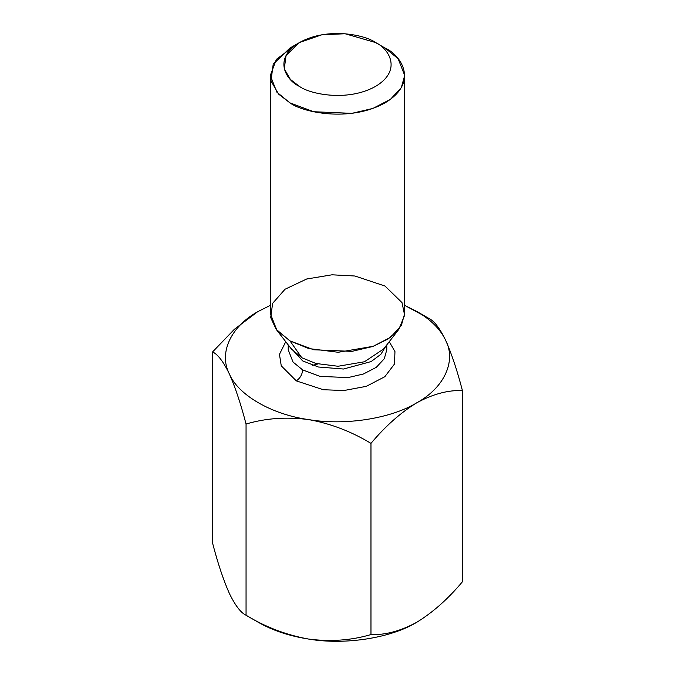 <?xml version="1.0" encoding="UTF-8"?>
<svg xmlns="http://www.w3.org/2000/svg" width="675" height="675" viewBox="0 0 675 675"><rect width="100%" height="100%" fill="white"/><g stroke="black" fill="none" stroke-linecap="round" stroke-linejoin="round"><path stroke-width="1.01" d="M258.255 311.42L258.306 311.386C230.867 326.329 218.489 352.991 229.314 373.849C238.005 395.035 271.814 414.551 308.509 419.572C344.638 425.824 390.817 418.677 416.694 402.832C444.133 387.897 456.511 361.235 445.686 340.377C440.421 329.248 430.751 319.587 416.694 311.386L404.696 305.378L428.946 318.465C434.227 320.946 439.805 328.252 445.686 340.377C451.634 353.776 457.211 370.516 462.417 390.58C448.116 389.981 432.869 394.065 416.694 402.832C400.57 412.712 385.324 426.22 370.972 443.382L370.972 634.559C351.27 640.406 330.455 641.9 308.509 639.048C286.318 635.023 265.494 627.092 246.054 615.237L258.306 622.308L246.054 615.237C240.773 612.757 235.195 605.45 229.314 593.325C235.195 605.45 240.773 612.757 246.054 615.237C265.494 627.092 286.318 635.023 308.509 639.048C330.455 641.9 351.27 640.406 370.972 634.559L370.972 443.382C351.27 431.443 330.455 423.503 308.509 419.572C286.318 416.728 265.494 418.222 246.054 424.052L246.054 615.237L246.054 424.052C240.773 403.793 235.195 387.053 229.314 373.849C223.366 361.623 217.789 354.316 212.583 351.937L212.583 543.113C217.789 563.186 223.366 579.918 229.314 593.325C223.366 579.918 217.789 563.186 212.583 543.113L212.583 351.937L234.335 329.324L257.369 311.934M258.306 311.386L270.304 305.378L258.306 311.386C230.867 326.329 218.489 352.991 229.314 373.849C235.195 387.053 240.773 403.793 246.054 424.052C265.494 418.222 286.318 416.728 308.509 419.572C271.814 414.551 238.005 395.035 229.314 373.849C223.366 361.623 217.789 354.316 212.583 351.937L234.36 329.299L257.411 311.909M462.417 390.58L462.417 581.766L462.417 390.58C457.211 370.516 451.634 353.776 445.686 340.377C456.511 361.235 444.133 387.897 416.694 402.832C390.817 418.677 344.638 425.824 308.509 419.572C330.455 423.503 351.27 431.443 370.972 443.382C385.324 426.22 400.57 412.712 416.694 402.832C432.869 394.065 448.116 389.981 462.417 390.58M370.972 634.559C385.324 635.141 400.57 631.058 416.694 622.308C432.869 612.402 448.116 598.885 462.417 581.766C448.116 598.885 432.869 612.402 416.694 622.308L418.264 621.388L416.694 622.308C400.57 631.058 385.324 635.141 370.972 634.559M296.317 380.886L281.256 365.842L279.458 354.35L285.744 341.693L279.458 354.35L281.256 365.842L296.317 380.886L323.274 389.72L343.896 390.53L366.306 386.336L384.809 376.726L394.504 364.002L394.959 351.608L389.256 341.693L394.959 351.608L394.504 364.002L384.809 376.726L366.306 386.336L343.896 390.53L323.274 389.72L296.317 380.886C300.139 378.219 302.248 374.558 302.653 369.917L320.034 376.397L348.038 377.587L363.437 373.992L376.304 367.335L384.294 358.72L386.783 349.793L384.294 358.72L376.304 367.335L363.437 373.992L348.038 377.587L320.034 376.397L302.653 369.917L293.034 362.053L288.217 349.793L293.034 362.053L302.653 369.917C302.248 374.558 300.139 378.219 296.317 380.886M299.489 42.533L289.98 48.018L273.215 64.15L270.979 80.941L278.581 94.103L289.98 102.887C301.97 112.008 349.203 122.816 385.02 102.887C419.538 82.207 400.823 54.937 385.02 48.018L375.511 42.525C365.926 35.227 328.143 26.587 299.489 42.525C271.865 59.071 286.841 80.882 299.489 86.425C309.074 93.724 346.857 102.372 375.511 86.425C403.135 69.879 388.159 48.068 375.511 42.525L375.511 42.533C388.159 48.068 403.135 69.879 375.511 86.425C346.857 102.372 309.074 93.724 299.489 86.425L290.36 79.397L284.276 68.867L286.065 55.443L299.489 42.533L321.848 34.779L345.102 33.75L375.511 42.525L385.02 48.018L398.14 58.733L404.696 75.448L401.304 87.623L390.412 99.368L372.862 108.439L351.869 113.349L313.681 111.729L289.98 102.887L276.86 92.171L270.304 75.448L276.362 59.349L295.262 45.276M270.304 75.448L270.304 313.478L276.86 330.202L289.98 340.909L313.681 349.76L351.869 351.38L372.862 346.469L390.412 337.399L401.304 325.654L404.696 313.478L404.696 75.448M301.801 357.733L315.942 363.479L338.057 366.263L364.441 361.766L383.586 349.026L364.441 361.766L338.057 366.263L315.942 363.479L301.801 357.733L289.98 340.909L276.151 329.316L270.675 317.562L272.641 303.328L285.036 289.238L306.686 279.003L331.982 274.809L354.94 276.007L385.02 286.048L402.005 302.611L404.637 315.208L398.849 329.316L388.353 338.842L373.368 346.283L338.243 352.274L308.804 348.562L289.98 340.909L301.801 357.733L291.414 349.026L301.801 357.733M385.957 345.954L380.894 354.265L371.149 361.572L343.482 369.023L318.381 367.006L302.653 360.897L289.043 345.954L302.653 360.897L318.381 367.006L343.482 369.023L371.149 361.572L380.894 354.265L385.957 345.954M385.02 48.018L375.511 42.533M428.946 318.465L416.694 311.386C430.751 319.587 440.421 329.248 445.686 340.377C439.805 328.252 434.227 320.946 428.946 318.465L416.694 311.386M308.509 639.048C344.638 645.3 390.817 638.153 416.694 622.308C390.817 638.153 344.638 645.3 308.509 639.048C289.238 636.01 272.506 630.425 258.306 622.308C272.506 630.425 289.238 636.01 308.509 639.048M317.874 363.977L312.584 365.327M258.306 622.308L246.054 615.237M383.586 349.026L398.849 329.316M291.414 349.026L276.151 329.316M386.783 344.891L386.783 349.793M288.217 344.891L288.217 349.793"/></g></svg>
